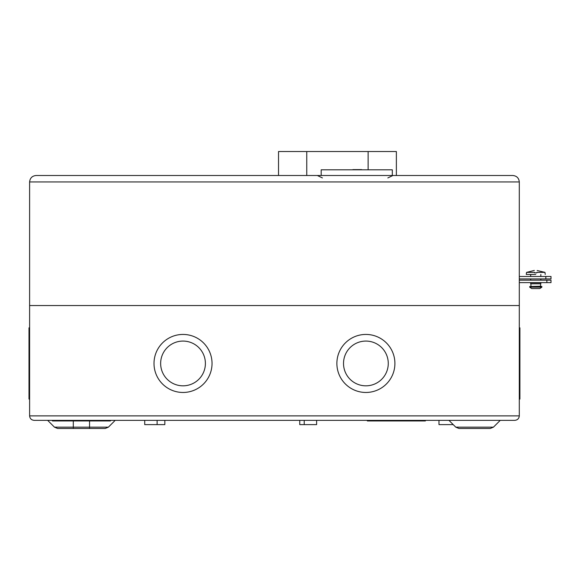 <?xml version="1.0" encoding="UTF-8"?>
<svg xmlns="http://www.w3.org/2000/svg" width="580" height="580" viewBox="0 0 580 580"><rect width="100%" height="100%" fill="white"/><g stroke="black" fill="none" stroke-linecap="round" stroke-linejoin="round"><path stroke-width="0.87" d="M353.495 169.606L361.623 169.606L357.157 169.809M359.999 169.606L351.668 169.809M356.345 169.606L353.901 169.606M356.954 169.606L361.623 169.606M355.736 169.606L352.887 169.606L355.736 169.606M321.189 175.501L321.189 169.809L392.305 169.809L392.305 175.501M368.126 169.809L368.126 151.525L396.372 151.525L278.523 151.525L278.523 175.501M540.843 282.634L530.526 282.786L540.843 282.634M540.995 282.786L530.526 282.786M540.843 282.938L540.843 283.801L530.678 283.801L530.678 282.938M540.596 283.801L540.596 286.244L529.678 286.542L541.851 286.542L541.843 287.165L529.678 287.165L541.938 286.853M541.843 287.165L539.828 288.579L531.693 288.579L529.678 287.165M535.76 274.456L526.277 274.456L535.76 274.456M534.586 272.375C534.245 269.794 534.245 269.794 534.586 272.375L534.644 272.832L534.586 272.375L526.553 272.375L526.277 274.456L527.01 274.456M545.243 274.456L544.968 272.375L536.935 272.375L536.877 272.832L535.76 272.832L536.877 272.832M534.644 272.832L535.76 272.832L534.644 272.832M537.182 270.519L544.968 272.375M536.935 272.375C537.276 269.794 537.276 269.794 536.935 272.375M540.596 286.244L541.851 286.542M36.062 175.501C32.168 175.914 30.022 178.06 29.609 181.953L29.609 415.875L519.303 415.875C519.02 418.572 517.527 420.065 514.83 420.348C517.527 420.065 519.02 418.572 519.303 415.875L519.303 305.544L29.609 305.544L519.303 305.544L519.303 181.953L29.609 181.953C30.022 178.06 32.168 175.914 36.062 175.501L512.851 175.501C516.744 175.914 518.89 178.06 519.303 181.953C518.89 178.06 516.744 175.914 512.851 175.501M545.838 278.929L545.838 276.486L551 276.486L551 278.929L519.303 278.929M545.838 276.486L519.303 276.486M448.949 420.348L455.771 427.163L493.435 427.163L490.274 428.475L469.01 428.475M101.739 428.475L57.623 428.475L54.462 427.163L89.552 427.163L89.552 420.957M164.836 420.348L164.836 424.618L144.717 424.618L144.717 420.348M316.615 420.348L316.615 424.618L299.751 424.618L299.751 420.348M453.219 424.618L438.988 424.618L438.988 420.348M110.439 420.348L110.439 420.957L52.417 420.957L52.417 420.348M425.379 420.348L425.379 420.957L367.35 420.957L367.35 420.348M519.303 327.838L519.912 327.838L519.912 399.076L519.303 399.076M160.645 363.45A22.373 22.373 0 0 1 183.019 341.076A22.373 22.373 0 0 1 205.393 363.45A22.373 22.373 0 0 1 183.019 385.823A22.373 22.373 0 0 1 160.645 363.45M212.033 363.45A29.015 29.015 0 0 1 183.019 392.464A29.015 29.015 0 0 1 154.004 363.45A29.015 29.015 0 0 1 183.019 334.435A29.015 29.015 0 0 1 212.033 363.45M343.519 363.45A22.373 22.373 0 0 1 365.893 341.076A22.373 22.373 0 0 1 388.266 363.45A22.373 22.373 0 0 1 365.893 385.823A22.373 22.373 0 0 1 343.519 363.45M394.908 363.45A29.015 29.015 0 0 1 365.893 392.464A29.015 29.015 0 0 1 336.879 363.45A29.015 29.015 0 0 1 365.893 334.435A29.015 29.015 0 0 1 394.908 363.45M29.609 327.838L29 327.838L29 399.076L29.609 399.076M108.388 427.163L105.226 428.475L89.552 428.475L89.552 427.163L108.388 427.163L115.203 420.348M73.29 420.957L73.297 428.475L89.552 428.475M514.83 420.348L34.082 420.348C31.385 420.065 29.892 418.572 29.609 415.875C29.892 418.572 31.385 420.065 34.082 420.348M474.599 428.475L458.932 428.475L455.771 427.163L458.932 428.475M546.875 282.627L546.875 280.183L551 280.183L551 282.627L519.303 282.627M546.875 280.183L519.303 280.183M551 282.627L551 280.183M306.762 175.501L306.762 151.525M396.372 175.501L396.372 151.525M540.843 274.456L540.843 276.486M540.843 278.929L540.843 280.183M530.678 274.456L530.678 276.486M530.678 278.929L530.678 280.183M526.553 272.375L534.325 270.439M530.925 283.801L530.925 286.244M387.839 177.937L392.885 175.501M322.407 177.937L317.354 175.501M157.115 420.348L157.115 424.618M519.303 334.435L519.912 334.435M500.25 420.348L493.435 427.163L490.274 428.475M29.609 392.464L29 392.464M29.609 334.435L29 334.435M54.462 427.163L47.647 420.348M519.303 392.464L519.912 392.464M304.224 420.348L304.224 424.618"/></g></svg>
